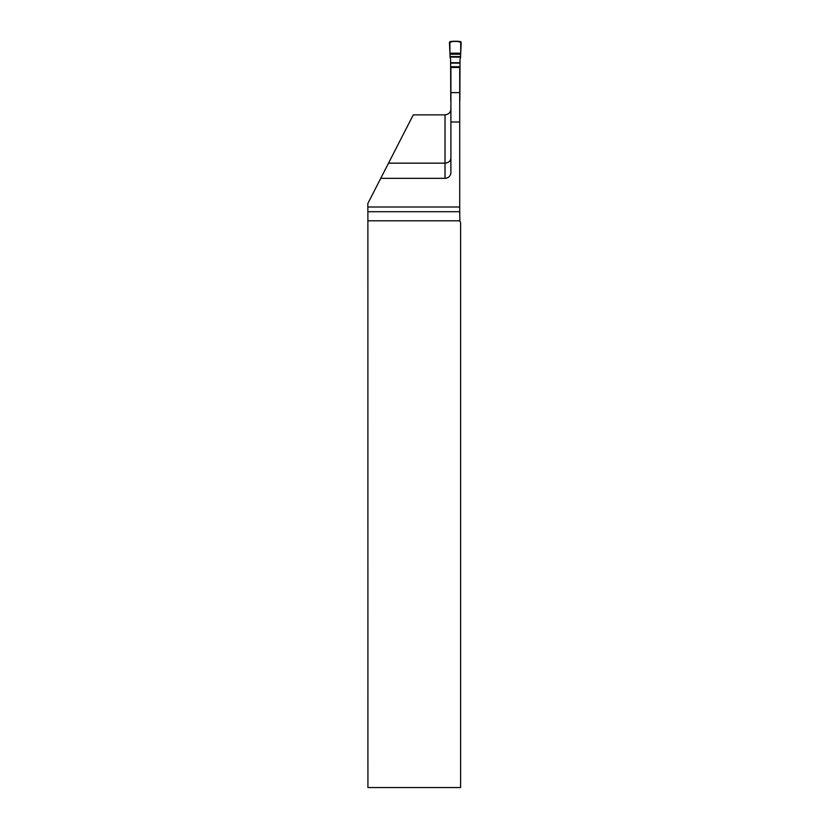 <?xml version="1.0" encoding="UTF-8"?>
<svg xmlns="http://www.w3.org/2000/svg" width="829" height="829" viewBox="0 0 829 829"><rect width="100%" height="100%" fill="white"/><g stroke="black" fill="none" stroke-linecap="round" stroke-linejoin="round"><path stroke-width="1.24" d="M450.903 92.62L459.722 92.62L459.722 67.47L450.903 67.47L450.903 172.463A5.876 5.876 0 0 1 445.028 178.328L380.749 178.328L367.817 203.561L367.889 211.716L459.722 211.716L459.867 220.794A5.876 5.876 0 0 0 460.603 222.555L460.603 787.55L367.921 787.55L367.889 211.716M450.903 108.982C450.717 112.392 448.758 114.34 445.028 114.858L413.277 114.858L388.521 163.158L445.028 163.158C448.696 162.764 450.655 161.033 450.903 157.966M459.722 92.62L459.722 207.012L367.817 207.012M380.749 178.328L388.521 163.158M459.722 207.012L459.722 211.716M459.722 100.92A1.171 1.171 0 0 0 459.857 100.723L460.012 59.439A2.477 2.456 90 0 1 460.478 57.989L460.706 53.201L449.919 53.201L460.706 53.201L460.706 41.668C456.541 40.922 452.779 41.191 449.442 42.476L449.919 53.201L460.706 53.201L460.706 41.668C456.541 40.922 452.779 41.191 449.442 42.476L449.919 53.201L449.442 42.714L450.593 41.45L460.033 41.45L450.593 41.45L449.442 42.714L450.147 57.989A2.477 2.456 90 0 1 450.613 59.439L450.769 100.723A1.171 1.171 0 0 0 450.903 100.92M460.706 53.201L461.183 42.714L460.033 41.45L461.183 42.714L460.706 53.201L461.173 42.476C457.836 41.191 454.085 40.922 449.919 41.668L449.919 53.201L460.706 53.201L449.919 53.201M450.903 121.987L459.722 121.987M445.028 178.328L445.028 114.858M459.867 220.794L367.921 220.794M460.675 54.237L449.95 54.237M450.064 56.6L460.561 56.6M460.53 57.108L450.095 57.108M460.012 62.724L450.613 62.724M450.613 63.128L460.012 63.128M450.613 66.745L460.012 66.745M450.613 67.242L460.012 67.242"/></g></svg>
